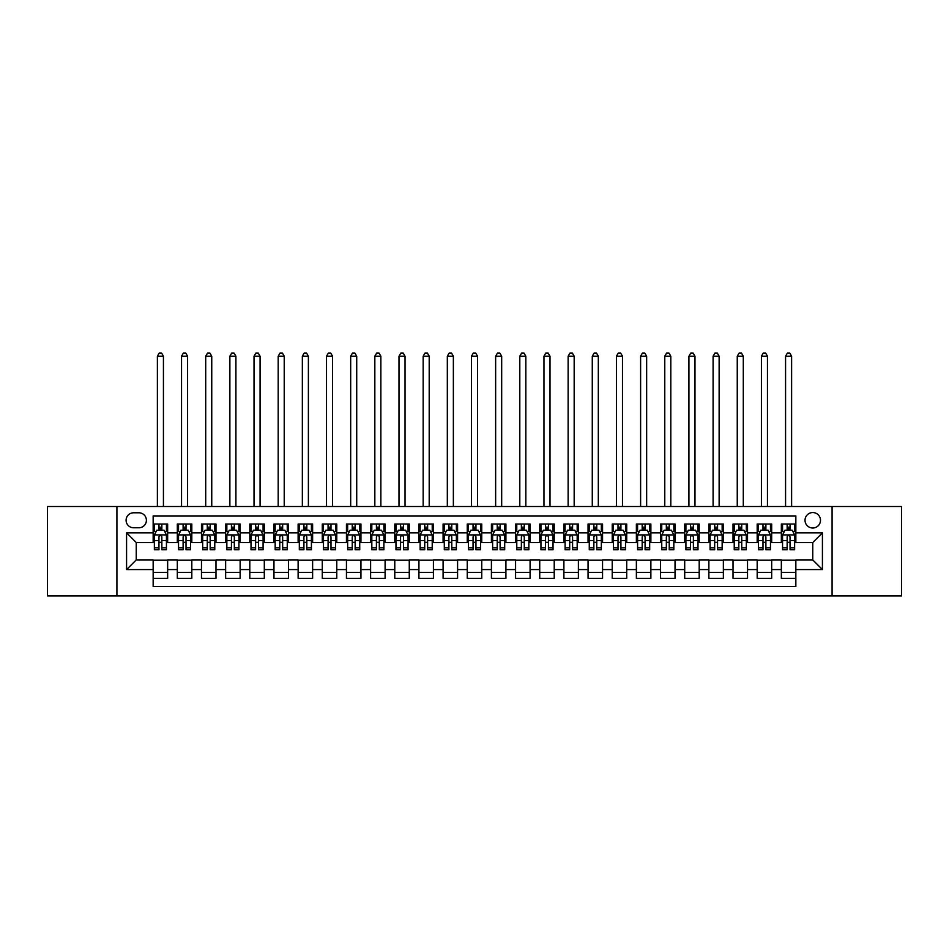 <?xml version="1.0" encoding="UTF-8"?>
<svg xmlns="http://www.w3.org/2000/svg" width="949" height="949" viewBox="0 0 949 949"><rect width="100%" height="100%" fill="white"/><g stroke="black" fill="none" stroke-linecap="round" stroke-linejoin="round"><path stroke-width="1.42" d="M812.759 512.555A7.734 7.734 0 0 0 805.025 520.289A7.734 7.734 0 0 0 812.759 528.012A7.734 7.734 0 0 0 820.494 520.289A7.734 7.734 0 0 0 812.759 512.555M832.083 595.913L901.55 595.913L901.55 506.517L832.083 506.517L832.083 595.913L116.917 595.913L116.917 506.517L47.45 506.517L47.45 595.913L116.917 595.913M795.843 524.026L781.347 524.026L781.347 532.852L771.679 532.852L771.679 542.52L781.347 542.52L781.347 532.852M771.679 532.852L771.679 524.026L757.183 524.026L757.183 532.852L747.527 532.852L747.527 542.52L757.183 542.52L757.183 532.852M747.527 532.852L747.527 524.026L733.019 524.026L733.019 532.852L723.363 532.852L723.363 542.52L733.019 542.52L733.019 532.852M723.363 532.852L723.363 524.026L708.867 524.026L708.867 532.852L699.199 532.852L699.199 542.52L708.867 542.52L708.867 532.852M699.199 532.852L699.199 524.026L684.704 524.026L684.704 532.852L675.036 532.852L675.036 542.52L684.704 542.52L684.704 532.852M675.036 532.852L675.036 524.026L660.54 524.026L660.54 532.852L650.872 532.852L650.872 542.52L660.54 542.52L660.54 532.852M650.872 532.852L650.872 524.026L636.376 524.026L636.376 532.852L626.72 532.852L626.72 542.52L636.376 542.52L636.376 532.852M626.72 532.852L626.72 524.026L612.224 524.026L612.224 532.852L602.556 532.852L602.556 542.52L612.224 542.52L612.224 532.852M602.556 532.852L602.556 524.026L588.06 524.026L588.06 532.852L578.392 532.852L578.392 542.52L588.06 542.52L588.06 532.852M578.392 532.852L578.392 524.026L563.896 524.026L563.896 532.852L554.228 532.852L554.228 542.52L563.896 542.52L563.896 532.852M554.228 532.852L554.228 524.026L539.732 524.026L539.732 532.852L530.076 532.852L530.076 542.52L539.732 542.52L539.732 532.852M530.076 532.852L530.076 524.026L515.58 524.026L515.58 532.852L505.912 532.852L505.912 542.52L515.58 542.52L515.58 532.852M505.912 532.852L505.912 524.026L491.416 524.026L491.416 532.852L481.748 532.852L481.748 542.52L491.416 542.52L491.416 532.852M481.748 532.852L481.748 524.026L467.252 524.026L467.252 532.852L457.584 532.852L457.584 542.52L467.252 542.52L467.252 532.852M457.584 532.852L457.584 524.026L443.088 524.026L443.088 532.852L433.42 532.852L433.42 542.52L443.088 542.52L443.088 532.852M433.42 532.852L433.42 524.026L418.924 524.026L418.924 532.852L409.268 532.852L409.268 542.52L418.924 542.52L418.924 532.852M409.268 532.852L409.268 524.026L394.772 524.026L394.772 532.852L385.104 532.852L385.104 542.52L394.772 542.52L394.772 532.852M385.104 532.852L385.104 524.026L370.608 524.026L370.608 532.852L360.94 532.852L360.94 542.52L370.608 542.52L370.608 532.852M360.94 532.852L360.94 524.026L346.444 524.026L346.444 532.852L336.776 532.852L336.776 542.52L346.444 542.52L346.444 532.852M336.776 532.852L336.776 524.026L322.28 524.026L322.28 532.852L312.624 532.852L312.624 542.52L322.28 542.52L322.28 532.852M312.624 532.852L312.624 524.026L298.128 524.026L298.128 532.852L288.46 532.852L288.46 542.52L298.128 542.52L298.128 532.852M288.46 532.852L288.46 524.026L273.964 524.026L273.964 532.852L264.297 532.852L264.297 542.52L273.964 542.52L273.964 532.852M264.297 532.852L264.297 524.026L249.801 524.026L249.801 532.852L240.133 532.852L240.133 542.52L249.801 542.52L249.801 532.852M240.133 532.852L240.133 524.026L225.637 524.026L225.637 532.852L215.981 532.852L215.981 542.52L225.637 542.52L225.637 532.852M215.981 532.852L215.981 524.026L201.473 524.026L201.473 532.852L191.817 532.852L191.817 542.52L201.473 542.52L201.473 532.852M191.817 532.852L191.817 524.026L177.321 524.026L177.321 542.52L167.653 542.52L167.653 524.026L153.157 524.026M153.157 578.392L167.653 578.392L167.653 559.91L177.321 559.91L177.321 578.392L191.817 578.392L191.817 559.91L201.473 559.91L201.473 569.578L191.817 569.578M201.473 569.578L201.473 578.392L215.981 578.392L215.981 559.91L225.637 559.91L225.637 569.578L215.981 569.578M225.637 569.578L225.637 578.392L240.133 578.392L240.133 559.91L249.801 559.91L249.801 569.578L240.133 569.578M249.801 569.578L249.801 578.392L264.297 578.392L264.297 559.91L273.964 559.91L273.964 569.578L264.297 569.578M273.964 569.578L273.964 578.392L288.46 578.392L288.46 559.91L298.128 559.91L298.128 569.578L288.46 569.578M298.128 569.578L298.128 578.392L312.624 578.392L312.624 559.91L322.28 559.91L322.28 569.578L312.624 569.578M322.28 569.578L322.28 578.392L336.776 578.392L336.776 559.91L346.444 559.91L346.444 569.578L336.776 569.578M346.444 569.578L346.444 578.392L360.94 578.392L360.94 559.91L370.608 559.91L370.608 569.578L360.94 569.578M370.608 569.578L370.608 578.392L385.104 578.392L385.104 559.91L394.772 559.91L394.772 569.578L385.104 569.578M394.772 569.578L394.772 578.392L409.268 578.392L409.268 559.91L418.924 559.91L418.924 569.578L409.268 569.578M418.924 569.578L418.924 578.392L433.42 578.392L433.42 559.91L443.088 559.91L443.088 569.578L433.42 569.578M443.088 569.578L443.088 578.392L457.584 578.392L457.584 559.91L467.252 559.91L467.252 569.578L457.584 569.578M467.252 569.578L467.252 578.392L481.748 578.392L481.748 559.91L491.416 559.91L491.416 569.578L481.748 569.578M491.416 569.578L491.416 578.392L505.912 578.392L505.912 559.91L515.58 559.91L515.58 569.578L505.912 569.578M515.58 569.578L515.58 578.392L530.076 578.392L530.076 559.91L539.732 559.91L539.732 569.578L530.076 569.578M539.732 569.578L539.732 578.392L554.228 578.392L554.228 559.91L563.896 559.91L563.896 569.578L554.228 569.578M563.896 569.578L563.896 578.392L578.392 578.392L578.392 559.91L588.06 559.91L588.06 569.578L578.392 569.578M588.06 569.578L588.06 578.392L602.556 578.392L602.556 559.91L612.224 559.91L612.224 569.578L602.556 569.578M612.224 569.578L612.224 578.392L626.72 578.392L626.72 559.91L636.376 559.91L636.376 569.578L626.72 569.578M636.376 569.578L636.376 578.392L650.872 578.392L650.872 559.91L660.54 559.91L660.54 569.578L650.872 569.578M660.54 569.578L660.54 578.392L675.036 578.392L675.036 559.91L684.704 559.91L684.704 569.578L675.036 569.578M684.704 569.578L684.704 578.392L699.199 578.392L699.199 559.91L708.867 559.91L708.867 569.578L699.199 569.578M708.867 569.578L708.867 578.392L723.363 578.392L723.363 559.91L733.019 559.91L733.019 569.578L723.363 569.578M733.019 569.578L733.019 578.392L747.527 578.392L747.527 559.91L757.183 559.91L757.183 569.578L747.527 569.578M757.183 569.578L757.183 578.392L771.679 578.392L771.679 559.91L781.347 559.91L781.347 569.578L771.679 569.578M133.584 527.774L138.898 527.774A7.485 7.485 0 0 0 146.395 520.289A7.485 7.485 0 0 0 138.898 512.792L133.584 512.792A7.485 7.485 0 0 0 126.098 520.289A7.485 7.485 0 0 0 133.584 527.774M832.083 506.517L116.917 506.517M795.843 532.852L795.843 515.936L153.157 515.936L153.157 542.52L136.241 542.52L136.241 559.91L153.157 559.91L153.157 586.482L795.843 586.482L795.843 559.91L812.759 559.91L812.759 542.52L795.843 542.52L795.843 532.852L822.427 532.852L822.427 569.578L795.843 569.578M153.157 569.578L126.573 569.578L126.573 532.852L153.157 532.852M781.347 569.578L781.347 578.392L795.843 578.392M153.157 530.076L154.367 530.076M158.958 530.076L161.852 530.076M166.443 530.076L167.653 530.076M153.157 542.27L154.367 542.27M158.958 542.27L161.852 542.27M166.443 542.27L167.653 542.27M153.157 560.147L167.653 560.147M153.157 572.354L167.653 572.354M177.321 542.27L178.531 542.27M183.11 542.27L186.016 542.27M190.607 542.27L191.817 542.27M177.321 530.076L178.531 530.076M183.11 530.076L186.016 530.076M190.607 530.076L191.817 530.076M177.321 560.147L191.817 560.147M177.321 572.354L191.817 572.354M201.473 560.147L215.981 560.147M201.473 572.354L215.981 572.354M201.473 530.076L202.683 530.076M207.273 530.076L210.18 530.076M214.771 530.076L215.981 530.076M201.473 542.27L202.683 542.27M207.273 542.27L210.18 542.27M214.771 542.27L215.981 542.27M225.637 560.147L240.133 560.147M225.637 572.354L240.133 572.354M225.637 530.076L226.847 530.076M231.437 530.076L234.332 530.076M238.923 530.076L240.133 530.076M225.637 542.27L226.847 542.27M231.437 542.27L234.332 542.27M238.923 542.27L240.133 542.27M249.801 560.147L264.297 560.147M249.801 572.354L264.297 572.354M249.801 530.076L251.011 530.076M255.601 530.076L258.496 530.076M263.087 530.076L264.297 530.076M249.801 542.27L251.011 542.27M255.601 542.27L258.496 542.27M263.087 542.27L264.297 542.27M273.964 560.147L288.46 560.147M273.964 572.354L288.46 572.354M273.964 530.076L275.174 530.076M279.765 530.076L282.66 530.076M287.25 530.076L288.46 530.076M273.964 542.27L275.174 542.27M279.765 542.27L282.66 542.27M287.25 542.27L288.46 542.27M298.128 560.147L312.624 560.147M298.128 572.354L312.624 572.354M298.128 530.076L299.326 530.076M303.917 530.076L306.824 530.076M311.414 530.076L312.624 530.076M298.128 542.27L299.326 542.27M303.917 542.27L306.824 542.27M311.414 542.27L312.624 542.27M322.28 560.147L336.776 560.147M322.28 572.354L336.776 572.354M322.28 530.076L323.49 530.076M328.081 530.076L330.987 530.076M335.578 530.076L336.776 530.076M322.28 542.27L323.49 542.27M328.081 542.27L330.987 542.27M335.578 542.27L336.776 542.27M346.444 560.147L360.94 560.147M346.444 572.354L360.94 572.354M346.444 530.076L347.654 530.076M352.245 530.076L355.14 530.076M359.73 530.076L360.94 530.076M346.444 542.27L347.654 542.27M352.245 542.27L355.14 542.27M359.73 542.27L360.94 542.27M370.608 560.147L385.104 560.147M370.608 572.354L385.104 572.354M370.608 530.076L371.818 530.076M376.409 530.076L379.303 530.076M383.894 530.076L385.104 530.076M370.608 542.27L371.818 542.27M376.409 542.27L379.303 542.27M383.894 542.27L385.104 542.27M394.772 560.147L409.268 560.147M394.772 572.354L409.268 572.354M394.772 530.076L395.97 530.076M400.561 530.076L403.467 530.076M408.058 530.076L409.268 530.076M394.772 542.27L395.97 542.27M400.561 542.27L403.467 542.27M408.058 542.27L409.268 542.27M418.924 560.147L433.42 560.147M418.924 572.354L433.42 572.354M418.924 530.076L420.134 530.076M424.725 530.076L427.631 530.076M432.222 530.076L433.42 530.076M418.924 542.27L420.134 542.27M424.725 542.27L427.631 542.27M432.222 542.27L433.42 542.27M443.088 560.147L457.584 560.147M443.088 572.354L457.584 572.354M443.088 530.076L444.298 530.076M448.889 530.076L451.783 530.076M456.374 530.076L457.584 530.076M443.088 542.27L444.298 542.27M448.889 542.27L451.783 542.27M456.374 542.27L457.584 542.27M467.252 560.147L481.748 560.147M467.252 572.354L481.748 572.354M467.252 530.076L468.462 530.076M473.053 530.076L475.947 530.076M480.538 530.076L481.748 530.076M467.252 542.27L468.462 542.27M473.053 542.27L475.947 542.27M480.538 542.27L481.748 542.27M491.416 560.147L505.912 560.147M491.416 572.354L505.912 572.354M491.416 530.076L492.626 530.076M497.217 530.076L500.111 530.076M504.702 530.076L505.912 530.076M491.416 542.27L492.626 542.27M497.217 542.27L500.111 542.27M504.702 542.27L505.912 542.27M515.58 560.147L530.076 560.147M515.58 572.354L530.076 572.354M515.58 530.076L516.778 530.076M521.369 530.076L524.275 530.076M528.866 530.076L530.076 530.076M515.58 542.27L516.778 542.27M521.369 542.27L524.275 542.27M528.866 542.27L530.076 542.27M539.732 560.147L554.228 560.147M539.732 572.354L554.228 572.354M539.732 530.076L540.942 530.076M545.533 530.076L548.439 530.076M553.03 530.076L554.228 530.076M539.732 542.27L540.942 542.27M545.533 542.27L548.439 542.27M553.03 542.27L554.228 542.27M563.896 560.147L578.392 560.147M563.896 572.354L578.392 572.354M563.896 530.076L565.106 530.076M569.697 530.076L572.591 530.076M577.182 530.076L578.392 530.076M563.896 542.27L565.106 542.27M569.697 542.27L572.591 542.27M577.182 542.27L578.392 542.27M588.06 560.147L602.556 560.147M588.06 572.354L602.556 572.354M588.06 530.076L589.27 530.076M593.86 530.076L596.755 530.076M601.346 530.076L602.556 530.076M588.06 542.27L589.27 542.27M593.86 542.27L596.755 542.27M601.346 542.27L602.556 542.27M612.224 560.147L626.72 560.147M612.224 572.354L626.72 572.354M612.224 530.076L613.422 530.076M618.013 530.076L620.919 530.076M625.51 530.076L626.72 530.076M612.224 542.27L613.422 542.27M618.013 542.27L620.919 542.27M625.51 542.27L626.72 542.27M636.376 560.147L650.872 560.147M636.376 572.354L650.872 572.354M636.376 530.076L637.586 530.076M642.176 530.076L645.083 530.076M649.674 530.076L650.872 530.076M636.376 542.27L637.586 542.27M642.176 542.27L645.083 542.27M649.674 542.27L650.872 542.27M660.54 560.147L675.036 560.147M660.54 572.354L675.036 572.354M660.54 530.076L661.75 530.076M666.34 530.076L669.235 530.076M673.826 530.076L675.036 530.076M660.54 542.27L661.75 542.27M666.34 542.27L669.235 542.27M673.826 542.27L675.036 542.27M684.704 560.147L699.199 560.147M684.704 572.354L699.199 572.354M684.704 530.076L685.913 530.076M690.504 530.076L693.399 530.076M697.99 530.076L699.199 530.076M684.704 542.27L685.913 542.27M690.504 542.27L693.399 542.27M697.99 542.27L699.199 542.27M708.867 560.147L723.363 560.147M708.867 572.354L723.363 572.354M708.867 530.076L710.077 530.076M714.668 530.076L717.563 530.076M722.153 530.076L723.363 530.076M708.867 542.27L710.077 542.27M714.668 542.27L717.563 542.27M722.153 542.27L723.363 542.27M733.019 560.147L747.527 560.147M733.019 572.354L747.527 572.354M733.019 530.076L734.229 530.076M738.82 530.076L741.727 530.076M746.317 530.076L747.527 530.076M733.019 542.27L734.229 542.27M738.82 542.27L741.727 542.27M746.317 542.27L747.527 542.27M757.183 560.147L771.679 560.147M757.183 572.354L771.679 572.354M757.183 530.076L758.393 530.076M762.984 530.076L765.89 530.076M770.469 530.076L771.679 530.076M757.183 542.27L758.393 542.27M762.984 542.27L765.89 542.27M770.469 542.27L771.679 542.27M781.347 560.147L795.843 560.147M781.347 572.354L795.843 572.354M781.347 530.076L782.557 530.076M787.148 530.076L790.043 530.076M794.633 530.076L795.843 530.076M781.347 542.27L782.557 542.27M787.148 542.27L790.043 542.27M794.633 542.27L795.843 542.27M136.241 542.52L126.573 532.852M136.241 559.91L126.573 569.578M822.427 532.852L812.759 542.52M822.427 569.578L812.759 559.91M161.852 524.026L161.852 530.194L161.852 527.169L158.958 527.169M166.443 547.798L161.852 547.798L161.852 549.768L166.443 549.768L166.443 535.022L164.023 530.194L156.775 530.194L154.367 535.022L154.367 549.768L158.958 549.768L158.958 547.798L154.367 547.798M156.111 531.523L154.367 531.523L154.367 524.026M154.367 531.57L154.367 527.169M166.443 531.57L166.443 527.169M164.687 531.523L166.443 531.523L166.443 524.026M158.958 530.194L158.958 524.026M161.852 547.798L161.852 536.837C160.891 534.975 159.918 534.975 158.958 536.837L158.958 544.987M154.367 540.622L158.958 540.622L158.958 547.798M163.43 506.517L163.43 356.231L157.38 356.231L157.38 506.517M157.38 356.231L159.195 353.087L161.615 353.087L163.43 356.231M186.016 524.026L186.016 530.194L186.016 527.169L183.11 527.169M190.607 547.798L186.016 547.798L186.016 549.768L190.607 549.768L190.607 535.022L188.187 530.194L180.939 530.194L178.531 535.022L178.531 549.768L183.11 549.768L183.11 547.798L178.531 547.798M180.274 531.523L178.531 531.523L178.531 524.026M178.531 531.57L178.531 527.169M190.607 531.57L190.607 527.169M188.851 531.523L190.607 531.523L190.607 524.026M183.11 530.194L183.11 524.026M186.016 547.798L186.016 536.837C185.055 534.975 184.082 534.975 183.11 536.837L183.11 544.987M178.531 540.622L183.11 540.622L183.11 547.798M187.582 506.517L187.582 356.231L181.544 356.231L181.544 506.517M181.544 356.231L183.359 353.087L185.779 353.087L187.582 356.231M210.18 524.026L210.18 530.194L210.18 527.169L207.273 527.169M214.771 547.798L210.18 547.798L210.18 549.768L214.771 549.768L214.771 535.022L212.351 530.194L205.103 530.194L202.683 535.022L202.683 549.768L207.273 549.768L207.273 547.798L202.683 547.798M204.438 531.523L202.683 531.523L202.683 524.026M202.683 531.57L202.683 527.169M214.771 531.57L214.771 527.169M213.015 531.523L214.771 531.523L214.771 524.026M207.273 530.194L207.273 524.026M210.18 547.798L210.18 536.837C209.207 534.975 208.246 534.975 207.273 536.837L207.273 544.987M202.683 540.622L207.273 540.622L207.273 547.798M211.746 506.517L211.746 356.231L205.708 356.231L205.708 506.517M205.708 356.231L207.523 353.087L209.931 353.087L211.746 356.231M234.332 524.026L234.332 530.194L234.332 527.169L231.437 527.169M238.923 547.798L234.332 547.798L234.332 549.768L238.923 549.768L238.923 535.022L236.515 530.194L229.267 530.194L226.847 535.022L226.847 549.768L231.437 549.768L231.437 547.798L226.847 547.798M228.602 531.523L226.847 531.523L226.847 524.026M226.847 531.57L226.847 527.169M238.923 531.57L238.923 527.169M237.179 531.523L238.923 531.523L238.923 524.026M231.437 530.194L231.437 524.026M234.332 547.798L234.332 536.837C233.371 534.975 232.41 534.975 231.437 536.837L231.437 544.987M226.847 540.622L231.437 540.622L231.437 547.798M235.91 506.517L235.91 356.231L229.872 356.231L229.872 506.517M229.872 356.231L231.675 353.087L234.095 353.087L235.91 356.231M258.496 524.026L258.496 530.194L258.496 527.169L255.601 527.169M263.087 547.798L258.496 547.798L258.496 549.768L263.087 549.768L263.087 535.022L260.678 530.194L253.43 530.194L251.011 535.022L251.011 549.768L255.601 549.768L255.601 547.798L251.011 547.798M252.754 531.523L251.011 531.523L251.011 524.026M251.011 531.57L251.011 527.169M263.087 531.57L263.087 527.169M261.343 531.523L263.087 531.523L263.087 524.026M255.601 530.194L255.601 524.026M258.496 547.798L258.496 536.837C257.535 534.975 256.562 534.975 255.601 536.837L255.601 544.987M251.011 540.622L255.601 540.622L255.601 547.798M260.073 506.517L260.073 356.231L254.024 356.231L254.024 506.517M254.024 356.231L255.839 353.087L258.258 353.087L260.073 356.231M282.66 524.026L282.66 530.194L282.66 527.169L279.765 527.169M287.25 547.798L282.66 547.798L282.66 549.768L287.25 549.768L287.25 535.022L284.83 530.194L277.582 530.194L275.174 535.022L275.174 549.768L279.765 549.768L279.765 547.798L275.174 547.798M276.918 531.523L275.174 531.523L275.174 524.026M275.174 531.57L275.174 527.169M287.25 531.57L287.25 527.169M285.495 531.523L287.25 531.523L287.25 524.026M279.765 530.194L279.765 524.026M282.66 547.798L282.66 536.837C281.699 534.975 280.726 534.975 279.765 536.837L279.765 544.987M275.174 540.622L279.765 540.622L279.765 547.798M284.226 506.517L284.226 356.231L278.187 356.231L278.187 506.517M278.187 356.231L280.002 353.087L282.422 353.087L284.226 356.231M306.824 524.026L306.824 530.194L306.824 527.169L303.917 527.169M311.414 547.798L306.824 547.798L306.824 549.768L311.414 549.768L311.414 535.022L308.994 530.194L301.746 530.194L299.326 535.022L299.326 549.768L303.917 549.768L303.917 547.798L299.326 547.798M301.082 531.523L299.326 531.523L299.326 524.026M299.326 531.57L299.326 527.169M311.414 531.57L311.414 527.169M309.659 531.523L311.414 531.523L311.414 524.026M303.917 530.194L303.917 524.026M306.824 547.798L306.824 536.837C305.851 534.975 304.89 534.975 303.917 536.837L303.917 544.987M299.326 540.622L303.917 540.622L303.917 547.798M308.389 506.517L308.389 356.231L302.351 356.231L302.351 506.517M302.351 356.231L304.166 353.087L306.574 353.087L308.389 356.231M330.987 524.026L330.987 530.194L330.987 527.169L328.081 527.169M335.578 547.798L330.987 547.798L330.987 549.768L335.578 549.768L335.578 535.022L333.158 530.194L325.91 530.194L323.49 535.022L323.49 549.768L328.081 549.768L328.081 547.798L323.49 547.798M325.246 531.523L323.49 531.523L323.49 524.026M323.49 531.57L323.49 527.169M335.578 531.57L335.578 527.169M333.823 531.523L335.578 531.523L335.578 524.026M328.081 530.194L328.081 524.026M330.987 547.798L330.987 536.837C330.015 534.975 329.054 534.975 328.081 536.837L328.081 544.987M323.49 540.622L328.081 540.622L328.081 547.798M332.553 506.517L332.553 356.231L326.515 356.231L326.515 506.517M326.515 356.231L328.33 353.087L330.738 353.087L332.553 356.231M355.14 524.026L355.14 530.194L355.14 527.169L352.245 527.169M359.73 547.798L355.14 547.798L355.14 549.768L359.73 549.768L359.73 535.022L357.322 530.194L350.074 530.194L347.654 535.022L347.654 549.768L352.245 549.768L352.245 547.798L347.654 547.798M349.41 531.523L347.654 531.523L347.654 524.026M347.654 531.57L347.654 527.169M359.73 531.57L359.73 527.169M357.987 531.523L359.73 531.523L359.73 524.026M352.245 530.194L352.245 524.026M355.14 547.798L355.14 536.837C354.179 534.975 353.206 534.975 352.245 536.837L352.245 544.987M347.654 540.622L352.245 540.622L352.245 547.798M356.717 506.517L356.717 356.231L350.679 356.231L350.679 506.517M350.679 356.231L352.482 353.087L354.902 353.087L356.717 356.231M379.303 524.026L379.303 530.194L379.303 527.169L376.409 527.169M383.894 547.798L379.303 547.798L379.303 549.768L383.894 549.768L383.894 535.022L381.474 530.194L374.226 530.194L371.818 535.022L371.818 549.768L376.409 549.768L376.409 547.798L371.818 547.798M373.562 531.523L371.818 531.523L371.818 524.026M371.818 531.57L371.818 527.169M383.894 531.57L383.894 527.169M382.139 531.523L383.894 531.523L383.894 524.026M376.409 530.194L376.409 524.026M379.303 547.798L379.303 536.837C378.343 534.975 377.37 534.975 376.409 536.837L376.409 544.987M371.818 540.622L376.409 540.622L376.409 547.798M380.869 506.517L380.869 356.231L374.831 356.231L374.831 506.517M374.831 356.231L376.646 353.087L379.066 353.087L380.869 356.231M403.467 524.026L403.467 530.194L403.467 527.169L400.561 527.169M408.058 547.798L403.467 547.798L403.467 549.768L408.058 549.768L408.058 535.022L405.638 530.194L398.39 530.194L395.97 535.022L395.97 549.768L400.561 549.768L400.561 547.798L395.97 547.798M397.726 531.523L395.97 531.523L395.97 524.026M395.97 531.57L395.97 527.169M408.058 531.57L408.058 527.169M406.302 531.523L408.058 531.523L408.058 524.026M400.561 530.194L400.561 524.026M403.467 547.798L403.467 536.837C402.506 534.975 401.534 534.975 400.561 536.837L400.561 544.987M395.97 540.622L400.561 540.622L400.561 547.798M405.033 506.517L405.033 356.231L398.995 356.231L398.995 506.517M398.995 356.231L400.81 353.087L403.23 353.087L405.033 356.231M427.631 524.026L427.631 530.194L427.631 527.169L424.725 527.169M432.222 547.798L427.631 547.798L427.631 549.768L432.222 549.768L432.222 535.022L429.802 530.194L422.554 530.194L420.134 535.022L420.134 549.768L424.725 549.768L424.725 547.798L420.134 547.798M421.89 531.523L420.134 531.523L420.134 524.026M420.134 531.57L420.134 527.169M432.222 531.57L432.222 527.169M430.466 531.523L432.222 531.523L432.222 524.026M424.725 530.194L424.725 524.026M427.631 547.798L427.631 536.837C426.659 534.975 425.698 534.975 424.725 536.837L424.725 544.987M420.134 540.622L424.725 540.622L424.725 547.798M429.197 506.517L429.197 356.231L423.159 356.231L423.159 506.517M423.159 356.231L424.974 353.087L427.382 353.087L429.197 356.231M451.783 524.026L451.783 530.194L451.783 527.169L448.889 527.169M456.374 547.798L451.783 547.798L451.783 549.768L456.374 549.768L456.374 535.022L453.966 530.194L446.718 530.194L444.298 535.022L444.298 549.768L448.889 549.768L448.889 547.798L444.298 547.798M446.054 531.523L444.298 531.523L444.298 524.026M444.298 531.57L444.298 527.169M456.374 531.57L456.374 527.169M454.63 531.523L456.374 531.523L456.374 524.026M448.889 530.194L448.889 524.026M451.783 547.798L451.783 536.837C450.822 534.975 449.862 534.975 448.889 536.837L448.889 544.987M444.298 540.622L448.889 540.622L448.889 547.798M453.361 506.517L453.361 356.231L447.323 356.231L447.323 506.517M447.323 356.231L449.126 353.087L451.546 353.087L453.361 356.231M475.947 524.026L475.947 530.194L475.947 527.169L473.053 527.169M480.538 547.798L475.947 547.798L475.947 549.768L480.538 549.768L480.538 535.022L478.13 530.194L470.87 530.194L468.462 535.022L468.462 549.768L473.053 549.768L473.053 547.798L468.462 547.798M470.206 531.523L468.462 531.523L468.462 524.026M468.462 531.57L468.462 527.169M480.538 531.57L480.538 527.169M478.794 531.523L480.538 531.523L480.538 524.026M473.053 530.194L473.053 524.026M475.947 547.798L475.947 536.837C474.986 534.975 474.014 534.975 473.053 536.837L473.053 544.987M468.462 540.622L473.053 540.622L473.053 547.798M477.525 506.517L477.525 356.231L471.475 356.231L471.475 506.517M471.475 356.231L473.29 353.087L475.71 353.087L477.525 356.231M500.111 524.026L500.111 530.194L500.111 527.169L497.217 527.169M504.702 547.798L500.111 547.798L500.111 549.768L504.702 549.768L504.702 535.022L502.282 530.194L495.034 530.194L492.626 535.022L492.626 549.768L497.217 549.768L497.217 547.798L492.626 547.798M494.37 531.523L492.626 531.523L492.626 524.026M492.626 531.57L492.626 527.169M504.702 531.57L504.702 527.169M502.946 531.523L504.702 531.523L504.702 524.026M497.217 530.194L497.217 524.026M500.111 547.798L500.111 536.837C499.15 534.975 498.178 534.975 497.217 536.837L497.217 544.987M492.626 540.622L497.217 540.622L497.217 547.798M501.677 506.517L501.677 356.231L495.639 356.231L495.639 506.517M495.639 356.231L497.454 353.087L499.874 353.087L501.677 356.231M524.275 524.026L524.275 530.194L524.275 527.169L521.369 527.169M528.866 547.798L524.275 547.798L524.275 549.768L528.866 549.768L528.866 535.022L526.446 530.194L519.198 530.194L516.778 535.022L516.778 549.768L521.369 549.768L521.369 547.798L516.778 547.798M518.534 531.523L516.778 531.523L516.778 524.026M516.778 531.57L516.778 527.169M528.866 531.57L528.866 527.169M527.11 531.523L528.866 531.523L528.866 524.026M521.369 530.194L521.369 524.026M524.275 547.798L524.275 536.837C523.302 534.975 522.341 534.975 521.369 536.837L521.369 544.987M516.778 540.622L521.369 540.622L521.369 547.798M525.841 506.517L525.841 356.231L519.803 356.231L519.803 506.517M519.803 356.231L521.618 353.087L524.026 353.087L525.841 356.231M548.439 524.026L548.439 530.194L548.439 527.169L545.533 527.169M553.03 547.798L548.439 547.798L548.439 549.768L553.03 549.768L553.03 535.022L550.61 530.194L543.362 530.194L540.942 535.022L540.942 549.768L545.533 549.768L545.533 547.798L540.942 547.798M542.698 531.523L540.942 531.523L540.942 524.026M540.942 531.57L540.942 527.169M553.03 531.57L553.03 527.169M551.274 531.523L553.03 531.523L553.03 524.026M545.533 530.194L545.533 524.026M548.439 547.798L548.439 536.837C547.466 534.975 546.505 534.975 545.533 536.837L545.533 544.987M540.942 540.622L545.533 540.622L545.533 547.798M550.005 506.517L550.005 356.231L543.967 356.231L543.967 506.517M543.967 356.231L545.77 353.087L548.19 353.087L550.005 356.231M572.591 524.026L572.591 530.194L572.591 527.169L569.697 527.169M577.182 547.798L572.591 547.798L572.591 549.768L577.182 549.768L577.182 535.022L574.774 530.194L567.526 530.194L565.106 535.022L565.106 549.768L569.697 549.768L569.697 547.798L565.106 547.798M566.861 531.523L565.106 531.523L565.106 524.026M565.106 531.57L565.106 527.169M577.182 531.57L577.182 527.169M575.438 531.523L577.182 531.523L577.182 524.026M569.697 530.194L569.697 524.026M572.591 547.798L572.591 536.837C571.63 534.975 570.657 534.975 569.697 536.837L569.697 544.987M565.106 540.622L569.697 540.622L569.697 547.798M574.169 506.517L574.169 356.231L568.131 356.231L568.131 506.517M568.131 356.231L569.934 353.087L572.354 353.087L574.169 356.231M596.755 524.026L596.755 530.194L596.755 527.169L593.86 527.169M601.346 547.798L596.755 547.798L596.755 549.768L601.346 549.768L601.346 535.022L598.926 530.194L591.678 530.194L589.27 535.022L589.27 549.768L593.86 549.768L593.86 547.798L589.27 547.798M591.013 531.523L589.27 531.523L589.27 524.026M589.27 531.57L589.27 527.169M601.346 531.57L601.346 527.169M599.59 531.523L601.346 531.523L601.346 524.026M593.86 530.194L593.86 524.026M596.755 547.798L596.755 536.837C595.794 534.975 594.821 534.975 593.86 536.837L593.86 544.987M589.27 540.622L593.86 540.622L593.86 547.798M598.321 506.517L598.321 356.231L592.283 356.231L592.283 506.517M592.283 356.231L594.098 353.087L596.518 353.087L598.321 356.231M620.919 524.026L620.919 530.194L620.919 527.169L618.013 527.169M625.51 547.798L620.919 547.798L620.919 549.768L625.51 549.768L625.51 535.022L623.09 530.194L615.842 530.194L613.422 535.022L613.422 549.768L618.013 549.768L618.013 547.798L613.422 547.798M615.177 531.523L613.422 531.523L613.422 524.026M613.422 531.57L613.422 527.169M625.51 531.57L625.51 527.169M623.754 531.523L625.51 531.523L625.51 524.026M618.013 530.194L618.013 524.026M620.919 547.798L620.919 536.837C619.946 534.975 618.985 534.975 618.013 536.837L618.013 544.987M613.422 540.622L618.013 540.622L618.013 547.798M622.485 506.517L622.485 356.231L616.447 356.231L616.447 506.517M616.447 356.231L618.262 353.087L620.67 353.087L622.485 356.231M645.083 524.026L645.083 530.194L645.083 527.169L642.176 527.169M649.674 547.798L645.083 547.798L645.083 549.768L649.674 549.768L649.674 535.022L647.254 530.194L640.006 530.194L637.586 535.022L637.586 549.768L642.176 549.768L642.176 547.798L637.586 547.798M639.341 531.523L637.586 531.523L637.586 524.026M637.586 531.57L637.586 527.169M649.674 531.57L649.674 527.169M647.918 531.523L649.674 531.523L649.674 524.026M642.176 530.194L642.176 524.026M645.083 547.798L645.083 536.837C644.11 534.975 643.149 534.975 642.176 536.837L642.176 544.987M637.586 540.622L642.176 540.622L642.176 547.798M646.649 506.517L646.649 356.231L640.611 356.231L640.611 506.517M640.611 356.231L642.426 353.087L644.834 353.087L646.649 356.231M669.235 524.026L669.235 530.194L669.235 527.169L666.34 527.169M673.826 547.798L669.235 547.798L669.235 549.768L673.826 549.768L673.826 535.022L671.418 530.194L664.17 530.194L661.75 535.022L661.75 549.768L666.34 549.768L666.34 547.798L661.75 547.798M663.505 531.523L661.75 531.523L661.75 524.026M661.75 531.57L661.75 527.169M673.826 531.57L673.826 527.169M672.082 531.523L673.826 531.523L673.826 524.026M666.34 530.194L666.34 524.026M669.235 547.798L669.235 536.837C668.274 534.975 667.313 534.975 666.34 536.837L666.34 544.987M661.75 540.622L666.34 540.622L666.34 547.798M670.813 506.517L670.813 356.231L664.774 356.231L664.774 506.517M664.774 356.231L666.578 353.087L668.998 353.087L670.813 356.231M693.399 524.026L693.399 530.194L693.399 527.169L690.504 527.169M697.99 547.798L693.399 547.798L693.399 549.768L697.99 549.768L697.99 535.022L695.57 530.194L688.322 530.194L685.913 535.022L685.913 549.768L690.504 549.768L690.504 547.798L685.913 547.798M687.657 531.523L685.913 531.523L685.913 524.026M685.913 531.57L685.913 527.169M697.99 531.57L697.99 527.169M696.246 531.523L697.99 531.523L697.99 524.026M690.504 530.194L690.504 524.026M693.399 547.798L693.399 536.837C692.438 534.975 691.465 534.975 690.504 536.837L690.504 544.987M685.913 540.622L690.504 540.622L690.504 547.798M694.976 506.517L694.976 356.231L688.927 356.231L688.927 506.517M688.927 356.231L690.742 353.087L693.161 353.087L694.976 356.231M717.563 524.026L717.563 530.194L717.563 527.169L714.668 527.169M722.153 547.798L717.563 547.798L717.563 549.768L722.153 549.768L722.153 535.022L719.733 530.194L712.485 530.194L710.077 535.022L710.077 549.768L714.668 549.768L714.668 547.798L710.077 547.798M711.821 531.523L710.077 531.523L710.077 524.026M710.077 531.57L710.077 527.169M722.153 531.57L722.153 527.169M720.398 531.523L722.153 531.523L722.153 524.026M714.668 530.194L714.668 524.026M717.563 547.798L717.563 536.837C716.602 534.975 715.629 534.975 714.668 536.837L714.668 544.987M710.077 540.622L714.668 540.622L714.668 547.798M719.128 506.517L719.128 356.231L713.09 356.231L713.09 506.517M713.09 356.231L714.905 353.087L717.325 353.087L719.128 356.231M741.727 524.026L741.727 530.194L741.727 527.169L738.82 527.169M746.317 547.798L741.727 547.798L741.727 549.768L746.317 549.768L746.317 535.022L743.897 530.194L736.649 530.194L734.229 535.022L734.229 549.768L738.82 549.768L738.82 547.798L734.229 547.798M735.985 531.523L734.229 531.523L734.229 524.026M734.229 531.57L734.229 527.169M746.317 531.57L746.317 527.169M744.562 531.523L746.317 531.523L746.317 524.026M738.82 530.194L738.82 524.026M741.727 547.798L741.727 536.837C740.754 534.975 739.793 534.975 738.82 536.837L738.82 544.987M734.229 540.622L738.82 540.622L738.82 547.798M743.292 506.517L743.292 356.231L737.254 356.231L737.254 506.517M737.254 356.231L739.069 353.087L741.477 353.087L743.292 356.231M765.89 524.026L765.89 530.194L765.89 527.169L762.984 527.169M770.469 547.798L765.89 547.798L765.89 549.768L770.469 549.768L770.469 535.022L768.061 530.194L760.813 530.194L758.393 535.022L758.393 549.768L762.984 549.768L762.984 547.798L758.393 547.798M760.149 531.523L758.393 531.523L758.393 524.026M758.393 531.57L758.393 527.169M770.469 531.57L770.469 527.169M768.726 531.523L770.469 531.523L770.469 524.026M762.984 530.194L762.984 524.026M765.89 547.798L765.89 536.837C764.918 534.975 763.957 534.975 762.984 536.837L762.984 544.987M758.393 540.622L762.984 540.622L762.984 547.798M767.456 506.517L767.456 356.231L761.418 356.231L761.418 506.517M761.418 356.231L763.221 353.087L765.641 353.087L767.456 356.231M790.043 524.026L790.043 530.194L790.043 527.169L787.148 527.169M794.633 547.798L790.043 547.798L790.043 549.768L794.633 549.768L794.633 535.022L792.225 530.194L784.977 530.194L782.557 535.022L782.557 549.768L787.148 549.768L787.148 547.798L782.557 547.798M784.313 531.523L782.557 531.523L782.557 524.026M782.557 531.57L782.557 527.169M794.633 531.57L794.633 527.169M792.889 531.523L794.633 531.523L794.633 524.026M787.148 530.194L787.148 524.026M790.043 547.798L790.043 536.837C789.082 534.975 788.109 534.975 787.148 536.837L787.148 544.987M782.557 540.622L787.148 540.622L787.148 547.798M791.62 506.517L791.62 356.231L785.57 356.231L785.57 506.517M785.57 356.231L787.385 353.087L789.805 353.087L791.62 356.231M177.321 569.578L167.653 569.578M177.321 532.852L167.653 532.852M166.383 534.904L154.426 534.904M166.443 540.622L161.852 540.622M161.852 528.712L158.958 528.712M190.547 534.904L178.59 534.904M190.607 540.622L186.016 540.622M186.016 528.712L183.11 528.712M214.711 534.904L202.742 534.904M214.771 540.622L210.18 540.622M210.18 528.712L207.273 528.712M238.863 534.904L226.906 534.904M238.923 540.622L234.332 540.622M234.332 528.712L231.437 528.712M263.027 534.904L251.07 534.904M263.087 540.622L258.496 540.622M258.496 528.712L255.601 528.712M287.191 534.904L275.234 534.904M287.25 540.622L282.66 540.622M282.66 528.712L279.765 528.712M311.355 534.904L299.386 534.904M311.414 540.622L306.824 540.622M306.824 528.712L303.917 528.712M335.507 534.904L323.55 534.904M335.578 540.622L330.987 540.622M330.987 528.712L328.081 528.712M359.671 534.904L347.714 534.904M359.73 540.622L355.14 540.622M355.14 528.712L352.245 528.712M383.835 534.904L371.878 534.904M383.894 540.622L379.303 540.622M379.303 528.712L376.409 528.712M407.999 534.904L396.041 534.904M408.058 540.622L403.467 540.622M403.467 528.712L400.561 528.712M432.163 534.904L420.193 534.904M432.222 540.622L427.631 540.622M427.631 528.712L424.725 528.712M456.315 534.904L444.357 534.904M456.374 540.622L451.783 540.622M451.783 528.712L448.889 528.712M480.479 534.904L468.521 534.904M480.538 540.622L475.947 540.622M475.947 528.712L473.053 528.712M504.643 534.904L492.685 534.904M504.702 540.622L500.111 540.622M500.111 528.712L497.217 528.712M528.807 534.904L516.837 534.904M528.866 540.622L524.275 540.622M524.275 528.712L521.369 528.712M552.959 534.904L541.001 534.904M553.03 540.622L548.439 540.622M548.439 528.712L545.533 528.712M577.122 534.904L565.165 534.904M577.182 540.622L572.591 540.622M572.591 528.712L569.697 528.712M601.286 534.904L589.329 534.904M601.346 540.622L596.755 540.622M596.755 528.712L593.86 528.712M625.45 534.904L613.493 534.904M625.51 540.622L620.919 540.622M620.919 528.712L618.013 528.712M649.614 534.904L637.645 534.904M649.674 540.622L645.083 540.622M645.083 528.712L642.176 528.712M673.766 534.904L661.809 534.904M673.826 540.622L669.235 540.622M669.235 528.712L666.34 528.712M697.93 534.904L685.973 534.904M697.99 540.622L693.399 540.622M693.399 528.712L690.504 528.712M722.094 534.904L710.137 534.904M722.153 540.622L717.563 540.622M717.563 528.712L714.668 528.712M746.258 534.904L734.289 534.904M746.317 540.622L741.727 540.622M741.727 528.712L738.82 528.712M770.41 534.904L758.453 534.904M770.469 540.622L765.89 540.622M765.89 528.712L762.984 528.712M794.574 534.904L782.617 534.904M794.633 540.622L790.043 540.622M790.043 528.712L787.148 528.712"/></g></svg>
